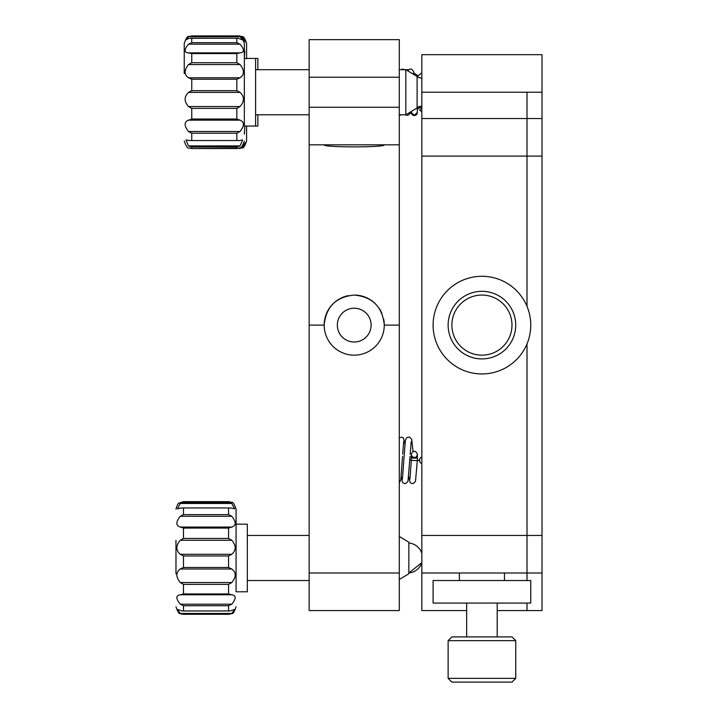 <?xml version="1.0" encoding="UTF-8"?>
<svg xmlns="http://www.w3.org/2000/svg" width="718" height="718" viewBox="0 0 718 718"><rect width="100%" height="100%" fill="white"/><g stroke="black" fill="none" stroke-linecap="round" stroke-linejoin="round"><path stroke-width="1.08" d="M466.655 610.569L421.834 610.569L421.834 118.533L527.003 118.533L527.003 306.335L527.003 156.093L421.834 156.093M497.206 610.569L527.003 610.569L527.003 603.057L527.003 610.569L542.027 610.569L542.027 54.676L421.834 54.676L421.834 118.533M542.027 92.236L527.003 92.236L527.003 156.093L542.027 156.093M421.834 535.448L527.003 535.448L527.003 343.895L527.003 580.521L527.003 573.009L421.834 573.009M337.325 325.11A16.9 16.9 0 0 1 354.225 308.21A16.9 16.9 0 0 1 371.125 325.11A16.9 16.9 0 0 1 354.225 342.01A16.9 16.9 0 0 1 337.325 325.11M383.699 319.25A30.048 30.048 0 0 1 384.274 325.11C382.497 306.864 372.489 296.848 354.252 295.062C335.988 296.821 325.963 306.837 324.177 325.11A30.048 30.048 0 0 1 348.365 295.645M354.252 295.062A30.048 30.048 0 0 1 375.469 303.867M379.212 308.426A30.048 30.048 0 0 1 381.985 313.595M309.153 144.821L399.298 144.821L399.298 610.569L309.153 610.569L309.153 39.652L399.298 39.652L399.298 77.212L309.153 77.212M384.274 144.821C386.14 147.558 322.355 147.567 324.177 144.821M309.153 325.11L324.177 325.11A30.048 30.048 0 0 0 354.225 355.159A30.048 30.048 0 0 0 384.274 325.11L399.298 325.11M399.298 144.821L399.298 77.212M530.764 325.11A48.824 48.824 0 0 0 481.931 276.286A48.824 48.824 0 0 0 433.107 325.11A48.824 48.824 0 0 0 481.931 373.943A48.824 48.824 0 0 0 530.764 325.11M504.467 580.521L504.467 573.009M459.394 580.521L459.394 573.009M530.764 603.057L433.107 603.057L433.107 580.521L530.764 580.521L530.764 603.057M542.027 535.448L527.003 535.448L527.003 573.009L542.027 573.009M421.834 92.236L527.003 92.236L527.003 118.533L542.027 118.533M511.162 318.155A30.048 30.048 0 0 0 474.975 295.879A30.048 30.048 0 0 0 452.699 332.066A30.048 30.048 0 0 0 488.886 354.342A30.048 30.048 0 0 0 511.162 318.155M449.046 332.937A33.8 33.8 0 0 1 474.104 292.226A33.8 33.8 0 0 1 514.815 317.284A33.8 33.8 0 0 1 489.757 357.995A33.8 33.8 0 0 1 449.046 332.937M515.739 678.348L511.979 682.1L451.882 682.1L448.131 678.348L515.739 678.348L515.739 640.662L448.131 640.662L448.131 678.348M448.131 640.662L451.882 636.902L511.979 636.902L515.739 640.662M417.311 460.651L411.315 460.328L411.315 454.485C410.651 455.131 413.003 450.303 414.322 451.478C415.641 450.365 417.993 455.024 417.329 454.485L417.329 454.826M411.315 454.826L411.315 454.485C411.315 455.813 412.311 456.81 414.322 457.492L414.851 457.447L414.322 457.492C415.83 458.587 417.966 453.776 417.329 454.485L417.32 460.516L419.644 460.139M414.322 458.129C417.894 457.976 417.894 457.833 414.322 457.68C410.759 457.833 410.759 457.976 414.322 458.129M421.834 457.321L421.565 457.321A3.007 1.93 -90 0 0 419.635 460.328A3.007 1.93 -90 0 0 421.565 463.334L421.834 463.334M417.293 107.188L417.329 112.376L414.322 115.374L411.315 112.52A3.007 3.007 0 0 0 414.322 115.526L412.365 114.817L410.938 111.712M417.329 112.376L417.329 112.52A3.007 3.007 0 0 1 414.322 115.526M421.834 111.712L419.635 110.078L421.834 107.458M399.298 536.481L408.847 542.207L408.847 573.763L399.298 579.489M405.841 114.772L417.104 108.014L417.104 76.467L405.841 69.7L405.841 114.772L399.298 114.772M419.366 106.838L419.366 108.014L417.329 109.235M421.834 562.679L408.847 572.955A15.024 15.024 0 0 0 421.834 562.679M421.834 106.013L417.104 107.206A15.024 15.024 0 0 0 421.834 106.013M421.834 106.785L419.366 107.206A15.024 15.024 0 0 0 421.834 106.785M236.069 514.169L236.069 524.185L247.333 524.185L247.333 591.785L236.069 591.785L236.069 588.32M181.807 614.061L180.245 613.468L231.797 613.468L228.557 614.285L181.807 614.061M228.557 502.447L231.797 503.48L180.245 503.48L183.485 502.447L228.557 502.447L228.557 501.649L231.806 502.385C232.919 501.864 234.346 504.117 236.069 509.161L236.069 591.785M180.245 613.468L177.131 609.358L182.067 610.964L229.975 610.964L234.912 609.358L231.797 613.468M175.973 573.826L175.973 540.331M231.797 604.188L228.557 605.732L183.485 605.732L180.245 604.188L231.797 604.188C236.294 598.615 236.294 595.473 231.797 594.773L180.245 594.773C175.748 595.482 175.748 598.624 180.245 604.188M180.245 594.773L183.485 593.957L228.557 593.957L231.797 594.773M231.797 582.531L228.557 584.38L183.485 584.38L180.245 582.531L231.797 582.531C236.294 576.967 236.294 572.461 231.797 568.997L180.245 568.997C175.748 572.47 175.748 576.985 180.245 582.531M180.245 568.997L183.485 567.462L228.557 567.462L231.797 568.997M231.797 554.296L228.557 555.956L183.485 555.956L180.245 554.296L231.797 554.296C236.294 550.239 236.294 545.563 231.797 540.268L180.245 540.268C175.748 545.581 175.748 550.257 180.245 554.296M180.245 540.268L183.485 538.419L228.557 538.419L231.797 540.268M231.797 527.048L228.557 528.08L183.485 528.08L180.245 527.048L231.797 527.048C236.294 525.585 236.294 521.995 231.797 516.287L180.245 516.287C175.748 522.013 175.748 525.594 180.245 527.048M180.245 516.287L183.485 514.626L228.557 514.626L231.797 516.287M231.797 503.48L234.589 508.811L230.487 507.949L181.555 507.949L177.454 508.811L180.245 503.48M257.852 69.7L257.852 58.436L255.599 58.436L255.599 126.045L244.335 126.045L244.335 43.412L244.335 126.045M190.073 132.435L188.511 131.502L240.063 131.502L236.823 133.207L191.751 133.207L190.073 132.435M188.511 120.157L191.751 119.035L236.823 119.035L240.063 120.157L188.511 120.157C184.014 121.97 184.014 125.758 188.511 131.502M240.063 131.502C244.551 125.74 244.551 121.961 240.063 120.157M188.511 145.925L185.953 139.974L189.57 140.557L238.995 140.557L242.612 139.974L240.063 145.925L236.823 147.055L191.751 147.055L188.511 145.925L240.063 145.925M236.823 147.055L236.931 148.563L191.634 148.563L236.823 148.554L239.776 147.971C240.898 148.635 242.415 146.328 244.335 141.069M184.239 73.532L184.239 43.412C186.15 38.153 187.667 35.846 188.789 36.51L185.307 40.199L188.511 38.512L191.751 38.26L191.751 42.676L236.823 42.676L240.063 44.148L188.511 44.148C184.014 49.623 184.014 52.522 188.511 52.863L191.751 53.563L191.751 62.717L236.823 62.717L240.063 64.548L188.511 64.548C184.014 70.202 184.014 74.6 188.511 77.768L240.063 77.768C244.551 74.591 244.551 70.184 240.063 64.548M191.751 147.055L191.751 148.554L188.789 147.971C187.667 148.635 186.15 146.328 184.239 141.069M240.063 106.551L236.823 108.382L191.751 108.382L188.511 106.551L240.063 106.551C244.551 101.391 244.551 96.67 240.063 92.371L188.511 92.371C184.014 96.679 184.014 101.409 188.511 106.551M188.511 92.371L191.751 90.665L236.823 90.665L240.063 92.371M240.063 77.768L236.823 79.231L191.751 79.231L188.511 77.768M188.511 64.548L191.751 62.717M240.557 52.863L188.008 52.863M188.511 44.148L191.751 42.676M236.823 35.918L240.063 36.636L188.511 36.636L191.751 35.918L236.931 35.918L191.751 35.918M244.335 43.412C242.415 38.153 240.898 35.846 239.776 36.51L243.258 40.199L237.981 38.171L191.751 38.26M236.823 62.717L236.823 53.563L240.063 52.863C244.551 52.513 244.551 49.614 240.063 44.148M257.852 114.772L257.852 126.045L255.599 126.045M246.588 126.045L246.588 141.069L246.588 126.045M244.335 134.149L244.793 126.915M240.934 147.352L242.316 147.352L245.296 142.649M242.316 147.352L238.906 148.285M238.906 36.196L242.316 37.13L239.076 35.9L242.379 36.663C243.492 36.178 244.892 38.431 246.588 43.412L246.588 58.849M245.296 41.832L242.316 37.13L240.934 37.13M244.335 57.88L244.793 51.238M399.298 573.009L309.153 573.009M399.298 107.26L309.153 107.26M183.485 605.732L183.485 610.821M228.557 610.821L228.557 605.732M183.485 614.285L228.557 614.285M183.485 584.38L183.485 593.957M183.485 555.956L183.485 567.462M183.485 528.08L183.485 538.419M183.485 508.209L183.485 514.626M175.973 509.161C177.211 504.88 178.306 502.806 179.267 502.941L183.485 501.649L183.485 502.447M228.557 514.626L228.557 508.209M228.557 538.419L228.557 528.08M228.557 567.462L228.557 555.956M228.557 593.957L228.557 584.38M191.751 108.382L191.751 119.035M236.823 119.035L236.823 108.382M236.823 140.225L236.823 133.207M191.751 133.207L191.751 140.225M191.751 79.231L191.751 90.665M236.823 42.676L236.823 38.26M236.823 90.665L236.823 79.231M236.823 53.563L191.751 53.563M188.744 52.863L239.83 52.863M193.438 148.563L239.076 148.285M239.076 35.9L193.438 35.918M466.655 603.057L466.655 636.902M497.206 603.057L497.206 636.902M417.32 460.516L419.644 460.516M399.298 482.981L400.824 479.803L402.52 456.469M402.654 454.252L403.713 441.534M402.394 479.13L403.758 461.243M401.174 476.743L402.672 482.631L404.306 483.555L405.993 483.429L407.995 481.266L410.032 456.469M410.166 454.252L411.226 441.534M409.906 479.13L411.27 461.243M417.329 460.328L415.507 481.266L413.505 483.429L411.818 483.555L410.184 482.631L408.686 476.743M404.934 443.912L403.426 438.007L402.233 437.226L399.298 437.684M413.056 451.766L411.746 439.389L409.745 437.226L408.066 437.109L406.424 438.025L405.365 440.448L403.803 460.328M414.322 457.492L413.801 457.447L414.322 457.492M409.825 460.139L411.315 460.139M413.056 74.035L413.119 73.442M421.834 72.769L417.104 76.871M401.308 114.772L399.298 115.526M405.069 69.7L402.197 69.072L401.048 69.7M410.095 112.223L409.179 114.413L407.689 115.401L404.799 114.772M414.223 74.735L413.595 71.27L411.45 69.081L409.709 69.072L407.716 70.831M411.315 111.487L411.315 112.376M247.333 580.521L309.153 580.521M247.333 535.448L309.153 535.448M255.599 114.772L309.153 114.772M255.599 69.7L309.153 69.7M399.298 69.7L408.093 69.7M411.199 112.914L409.52 113.92M418.163 75.749L414.026 73.263M421.834 553.291A15.024 15.024 0 0 0 408.847 543.014M421.834 78.468A15.024 15.024 0 0 0 417.104 77.275M228.557 614.321L231.86 613.558C232.973 614.043 234.382 611.799 236.069 606.809M183.485 614.321L180.29 613.612C179.168 614.141 177.723 611.871 175.973 606.809M183.485 501.649L228.557 501.649M181.726 507.949L230.334 507.949M229.814 610.955L182.201 610.955M190.728 38.171L237.864 38.171M238.825 140.557L189.723 140.557M255.599 58.436L244.335 58.436M239.076 148.581L242.325 147.836C243.438 148.366 244.856 146.104 246.588 141.069"/></g></svg>
